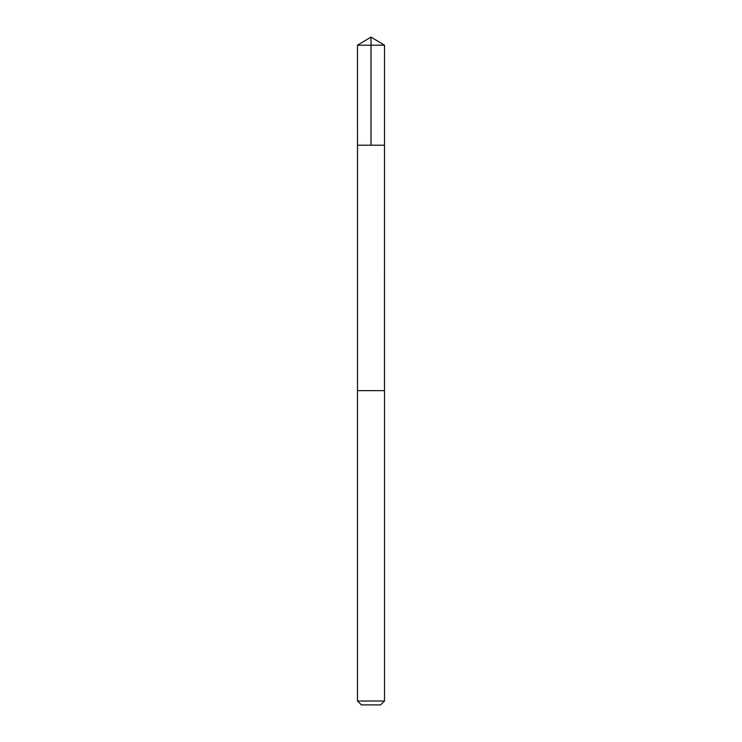 <?xml version="1.0" encoding="UTF-8"?>
<svg xmlns="http://www.w3.org/2000/svg" width="742" height="742" viewBox="0 0 742 742"><rect width="100%" height="100%" fill="white"/><g stroke="black" fill="none" stroke-linecap="round" stroke-linejoin="round"><path stroke-width="1.11" d="M357.496 145.209L384.504 145.209L384.514 45.216L357.486 45.216L357.496 145.209L384.504 145.209L384.495 390.644L357.505 390.644L357.496 145.209M379.811 390.644L357.486 390.644L357.486 700.995L384.514 700.995L384.514 390.644L379.811 390.644M384.514 700.995L380.609 704.9L361.391 704.9L357.486 700.995M371 145.209L371 37.1L357.486 45.216M371 37.1L384.514 45.216"/></g></svg>
